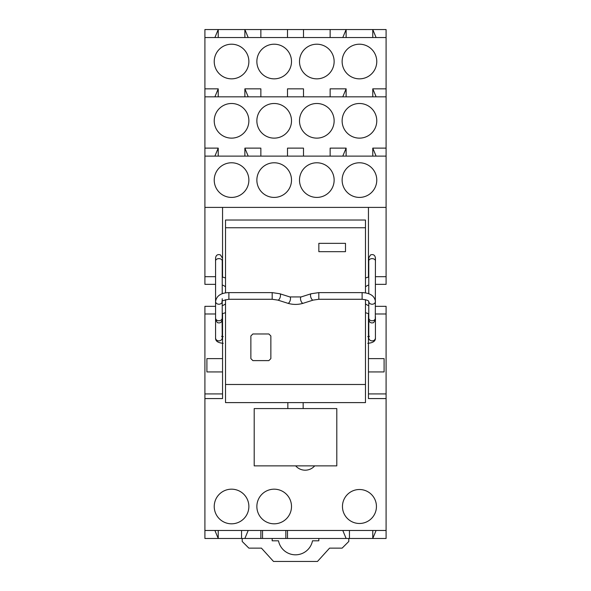 <?xml version="1.0" encoding="UTF-8"?>
<svg xmlns="http://www.w3.org/2000/svg" width="591" height="591" viewBox="0 0 591 591"><rect width="100%" height="100%" fill="white"/><g stroke="black" fill="none" stroke-linecap="round" stroke-linejoin="round"><path stroke-width="0.89" d="M376.098 37.543L372.773 29.55L204.907 29.55L204.907 88.835L218.227 88.835L204.907 88.835L204.907 207.404L386.093 207.404L386.093 29.55L372.773 29.55L372.773 37.543M204.907 37.543L386.093 37.543M248.87 61.523A17.316 17.316 0 0 1 231.554 78.847A17.316 17.316 0 0 1 214.23 61.523A17.316 17.316 0 0 1 231.554 44.207A17.316 17.316 0 0 1 248.87 61.523M291.503 61.523A17.316 17.316 0 0 1 274.187 78.847A17.316 17.316 0 0 1 256.863 61.523A17.316 17.316 0 0 1 274.187 44.207A17.316 17.316 0 0 1 291.503 61.523M334.137 61.523A17.316 17.316 0 0 1 316.813 78.847A17.316 17.316 0 0 1 299.497 61.523A17.316 17.316 0 0 1 316.813 44.207A17.316 17.316 0 0 1 334.137 61.523M376.77 61.523A17.316 17.316 0 0 1 359.446 78.847A17.316 17.316 0 0 1 342.13 61.523A17.316 17.316 0 0 1 359.446 44.207A17.316 17.316 0 0 1 376.77 61.523M214.902 96.828L218.227 88.835L218.227 96.828M260.86 96.828L260.86 88.835L244.873 88.835L244.873 96.828M303.493 96.828L303.493 88.835L287.507 88.835L287.507 96.828M346.127 96.828L346.127 88.835L330.14 88.835L330.14 96.828M386.093 88.835L372.773 88.835L372.773 96.828M375.433 284.345L386.093 284.345L386.093 207.404M215.567 284.345L204.907 284.345L204.907 207.404M204.907 96.828L386.093 96.828M248.205 96.828L244.873 88.835M346.127 88.835L342.795 96.828M376.098 96.828L372.773 88.835M342.795 156.113L346.127 148.119L330.14 148.119L346.127 148.119L346.127 156.113M218.227 156.113L218.227 148.119L204.907 148.119L218.227 148.119L214.902 156.113M376.77 120.808A17.316 17.316 0 0 1 359.446 138.131A17.316 17.316 0 0 1 342.13 120.808A17.316 17.316 0 0 1 359.446 103.491A17.316 17.316 0 0 1 376.77 120.808M334.137 120.808A17.316 17.316 0 0 1 316.813 138.131A17.316 17.316 0 0 1 299.497 120.808A17.316 17.316 0 0 1 316.813 103.491A17.316 17.316 0 0 1 334.137 120.808M291.503 120.808A17.316 17.316 0 0 1 274.187 138.131A17.316 17.316 0 0 1 256.863 120.808A17.316 17.316 0 0 1 274.187 103.491A17.316 17.316 0 0 1 291.503 120.808M248.87 120.808A17.316 17.316 0 0 1 231.554 138.131A17.316 17.316 0 0 1 214.23 120.808A17.316 17.316 0 0 1 231.554 103.491A17.316 17.316 0 0 1 248.87 120.808M386.093 148.119L372.773 148.119L376.098 156.113M386.093 156.113L204.907 156.113M248.87 180.092A17.316 17.316 0 0 1 231.554 197.416A17.316 17.316 0 0 1 214.23 180.092A17.316 17.316 0 0 1 231.554 162.776A17.316 17.316 0 0 1 248.87 180.092M291.503 180.092A17.316 17.316 0 0 1 274.187 197.416A17.316 17.316 0 0 1 256.863 180.092A17.316 17.316 0 0 1 274.187 162.776A17.316 17.316 0 0 1 291.503 180.092M334.137 180.092A17.316 17.316 0 0 1 316.813 197.416A17.316 17.316 0 0 1 299.497 180.092A17.316 17.316 0 0 1 316.813 162.776A17.316 17.316 0 0 1 334.137 180.092M376.77 180.092A17.316 17.316 0 0 1 359.446 197.416A17.316 17.316 0 0 1 342.13 180.092A17.316 17.316 0 0 1 359.446 162.776A17.316 17.316 0 0 1 376.77 180.092M386.093 276.684L375.433 276.684M368.444 207.404L368.444 277.113A18.653 18.653 0 0 1 368.777 277.046M342.795 530.474L346.127 538.467L386.093 538.467L386.093 306.323L375.433 306.323M368.777 284.973A10.993 10.993 0 0 0 365.474 286.827M365.474 303.84A10.993 10.993 0 0 0 368.777 305.695M287.507 29.55L287.507 37.543M303.493 29.55L303.493 37.543M260.86 29.55L260.86 37.543M248.205 37.543L244.873 29.55L244.873 37.543M214.902 37.543L218.227 29.55L218.227 37.543M342.795 37.543L346.127 29.55L346.127 37.543M330.14 29.55L330.14 37.543M215.567 276.684L204.907 276.684M222.223 277.046A18.653 18.653 0 0 1 225.526 278.029M386.093 530.474L204.907 530.474L204.907 398.578L222.556 398.578L222.556 313.555A18.653 18.653 0 0 1 222.223 313.622A18.653 18.653 0 0 0 225.526 312.639M225.526 286.827A10.993 10.993 0 0 0 222.223 284.973M222.223 305.695A10.993 10.993 0 0 0 225.526 303.84M204.907 398.578L204.907 306.323L215.567 306.323M346.127 538.467L262.53 538.467L262.53 530.474M214.902 530.474L218.227 538.467L262.53 538.467M218.227 530.474L218.227 538.467L204.907 538.467L204.907 530.474M244.873 156.113L244.873 148.119L260.86 148.119L260.86 156.113M287.507 156.113L287.507 148.119L303.493 148.119L303.493 156.113M330.14 156.113L330.14 148.119M372.773 156.113L372.773 148.119M248.205 156.113L244.873 148.119M222.556 207.404L222.556 277.113M365.474 278.029A18.653 18.653 0 0 1 368.444 277.113M365.474 312.639A18.653 18.653 0 0 0 368.777 313.622M375.433 313.984L386.093 313.984M215.567 313.984L204.907 313.984M386.093 398.578L368.444 398.578L368.444 313.555M386.093 393.916L368.444 393.916M303.161 402.611L303.161 408.573L303.161 402.611M287.839 408.573L287.839 402.611L287.839 408.573M342.462 506.494A16.984 16.984 0 0 1 359.446 489.511A16.984 16.984 0 0 1 376.437 506.494A16.984 16.984 0 0 1 359.446 523.478A16.984 16.984 0 0 1 342.462 506.494M248.87 506.494A17.316 17.316 0 0 1 231.554 523.811A17.316 17.316 0 0 1 214.23 506.494A17.316 17.316 0 0 1 231.554 489.178A17.316 17.316 0 0 1 248.87 506.494M291.503 506.494A17.316 17.316 0 0 1 274.187 523.811A17.316 17.316 0 0 1 256.863 506.494A17.316 17.316 0 0 1 274.187 489.178A17.316 17.316 0 0 1 291.503 506.494M314.715 465.863A12.655 12.655 0 0 1 295.655 465.863M372.773 530.474L372.773 538.467L376.098 530.474M349.458 538.467L349.458 530.474M287.507 538.467L287.507 530.474M285.845 538.467L285.845 530.474M260.86 538.467L260.86 530.474M244.873 538.467L248.205 530.474M241.542 538.467L241.542 530.474M204.907 393.916L222.556 393.916M368.444 371.938L384.091 371.938L384.091 358.619L368.444 358.619M222.556 358.619L206.909 358.619L206.909 371.938L222.556 371.938M242.207 538.467L242.207 541.467L248.87 548.13L261.436 548.13L273.515 561.45L317.485 561.45L329.564 548.13L342.13 548.13L348.793 541.467L348.793 538.467M272.185 538.467L272.185 540.802L278.501 540.802A17.316 17.316 0 0 0 312.499 540.802L318.815 540.802L318.815 538.467M254.204 465.863L336.796 465.863L336.796 408.573L254.204 408.573L254.204 465.863M225.526 384.49L365.474 384.49L365.474 402.611L225.526 402.611L225.526 299.674M225.526 292.877L225.526 220.029L365.474 220.029L365.474 227.742L225.526 227.742M365.474 384.49L365.474 299.674M365.474 292.877L365.474 227.742M345.491 251.67L345.491 243.344L318.845 243.344L318.845 251.67L345.491 251.67M270.855 335.969L270.855 358.619L268.853 360.613L252.867 360.613L250.872 358.619L250.872 335.969L252.867 333.967L268.853 333.967L270.855 335.969M368.777 301.454L368.777 301.513C368.053 301.787 370.823 300.405 362.113 299.275L318.815 299.275L313.171 300.095A3.332 1.389 -107.6 0 1 311.383 298.625A3.332 1.389 -107.6 0 1 311.154 293.749L301.144 296.933A3.332 1.389 72.4 0 0 301.373 301.809A3.332 1.389 72.4 0 0 303.161 303.279C298.056 304.793 292.944 304.793 287.839 303.279L277.829 300.095L272.185 299.275L228.887 299.275L228.887 292.611C221.004 292.826 216.565 295.773 215.567 301.454L215.567 318.002A3.332 2.778 0 0 0 217.333 320.455A3.332 2.778 0 0 0 222.223 318.002L222.223 301.499A3.332 2.778 180 0 1 217.333 303.907A3.332 2.778 180 0 1 215.567 301.454L215.567 260.926A3.332 2.305 0 0 1 220.458 258.895A3.332 2.305 0 0 1 222.223 260.926L222.223 293.734M272.185 299.275L272.185 292.611L228.887 292.611M277.829 300.095A3.332 1.389 -72.4 0 0 279.617 298.625A3.332 1.389 -72.4 0 0 279.846 293.749L272.185 292.611M287.839 303.279A3.332 1.389 -72.4 0 0 289.627 301.809A3.332 1.389 -72.4 0 0 289.856 296.933L279.846 293.749M318.815 299.275L318.815 292.611L311.154 293.749M362.113 299.275L362.113 292.611L318.815 292.611M375.433 316.584L375.433 319.665L373.667 322.605C370.963 323.462 369.338 322.479 368.777 319.665L368.777 318.002A3.332 2.778 0 0 0 373.667 320.455A3.332 2.778 0 0 0 375.433 318.002L375.433 337.934A3.332 2.94 0 0 1 373.667 340.527A3.332 2.94 0 0 1 368.777 337.934L368.777 301.499A3.332 2.778 0 0 0 373.667 303.907A3.332 2.778 0 0 0 375.433 301.454C374.576 295.884 370.136 292.937 362.113 292.611M375.307 318.756L375.433 260.926A3.332 2.305 180 0 0 370.542 258.895A3.332 2.305 180 0 0 368.777 260.926L368.777 293.734M222.098 318.756L222.223 337.934A3.332 2.94 180 0 1 217.333 340.527A3.332 2.94 180 0 1 215.567 337.934C215.36 341.073 217.916 342.861 223.228 343.297M215.567 260.926L215.567 257.846C216.099 255.046 217.732 254.064 220.458 254.906L222.223 257.846M215.567 259.021L215.567 257.846M228.887 299.275C223.235 300.383 221.019 301.129 222.223 301.513L222.223 298.699M222.223 316.584L222.223 319.665C221.691 322.464 220.059 323.447 217.333 322.605L215.567 319.665L215.567 318.002L215.567 337.934M215.693 318.756L215.567 319.665M301.144 296.933L289.856 296.933M313.171 300.095L303.161 303.279M368.902 318.756L368.777 319.665M375.433 257.846L375.433 260.926L375.433 257.846C374.871 255.031 373.239 254.049 370.542 254.906L368.777 257.846L368.777 259.021M368.777 260.926L368.777 257.846M369.471 336.331L367.772 336.634M375.433 337.934C375.64 341.073 373.084 342.861 367.772 343.297M221.529 336.331L223.228 336.634"/></g></svg>
